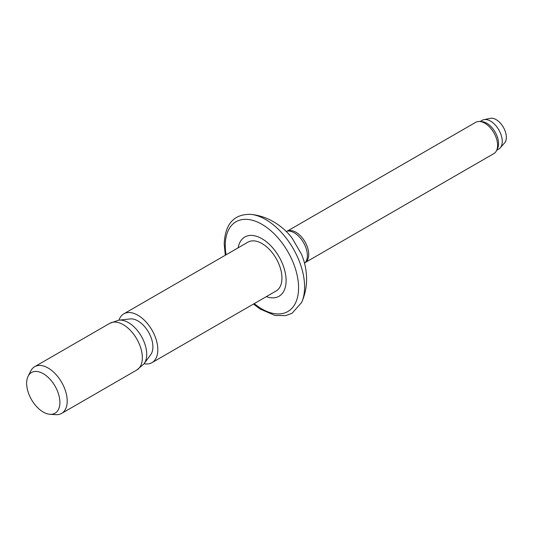 <?xml version="1.0" encoding="UTF-8"?>
<svg xmlns="http://www.w3.org/2000/svg" width="533" height="533" viewBox="0 0 533 533"><rect width="100%" height="100%" fill="white"/><g stroke="black" fill="none" stroke-linecap="round" stroke-linejoin="round"><path stroke-width="0.8" d="M144.077 363.686A28.182 16.27 -120 0 0 151.985 362.647A28.182 16.27 -120 0 0 157.821 349.748A28.182 16.27 -120 0 0 145.516 321.386A28.182 16.27 -120 0 0 123.803 313.837A28.182 16.27 -120 0 0 118.952 320.166M266.313 296.641A34.212 19.754 -120 0 0 278.413 296.595A34.212 19.754 -120 0 0 286.114 280.605A34.212 19.754 -120 0 0 270.784 245.76A34.212 19.754 -120 0 0 244.221 237.372A34.212 19.754 -120 0 0 238.131 247.832M304.55 263.289A18.535 10.7 -120 0 0 304.723 263.129A18.535 10.7 -120 0 0 307.381 255.52A18.535 10.7 -120 0 0 300.112 237.771A18.535 10.7 -120 0 0 286.361 231.322A18.535 10.7 -120 0 0 286.134 231.395M304.723 263.129L306.122 261.803A18.082 10.44 -120 0 0 308.72 254.381A18.082 10.44 -120 0 0 301.625 237.058A18.082 10.44 -120 0 0 288.213 230.776L286.361 231.322M305.596 262.303L493.838 153.617A18.082 10.44 -120 0 0 496.556 150.546A18.082 10.44 -120 0 0 497.589 145.342A18.082 10.44 -120 0 0 479.78 121.484A18.082 10.44 -120 0 0 475.756 122.297L287.514 230.982M496.556 150.546L497.602 148.327A16.576 9.567 -120 0 0 498.542 143.557A16.576 9.567 -120 0 0 482.218 121.684L479.78 121.484M496.709 150.219L498.821 149.007A16.576 9.567 -120 0 0 500.24 147.841A16.576 9.567 -120 0 0 502.253 141.418A16.576 9.567 -120 0 0 496.03 125.868A16.576 9.567 -120 0 0 483.964 119.645A16.576 9.567 -120 0 0 482.245 120.291L480.133 121.511M500.24 147.841L504.598 142.917A14.458 8.348 -120 0 0 506.35 137.321A14.458 8.348 -120 0 0 500.92 123.763A14.458 8.348 -120 0 0 490.4 118.333L483.964 119.645M59.896 402.468A23.505 13.572 -120 0 0 46.744 376.105A23.505 13.572 -120 0 0 28.102 376.265A23.505 13.572 -120 0 0 26.65 383.274A23.505 13.572 -120 0 0 50.069 414.314A23.505 13.572 -120 0 0 59.896 402.468M50.069 414.314L55.938 414.667A26.976 15.57 -120 0 0 61.621 413.421A26.976 15.57 -120 0 0 67.211 401.076A26.976 15.57 -120 0 0 55.439 373.933A26.976 15.57 -120 0 0 34.652 366.704A26.976 15.57 -120 0 0 30.734 371.008L28.102 376.265M109.778 323.331A26.976 15.57 -120 0 1 130.558 330.56A26.976 15.57 -120 0 1 142.338 357.703A26.976 15.57 -120 0 1 136.748 370.049L143.837 363.999A25.89 14.944 -120 0 0 144.13 363.619A25.89 14.944 -120 0 0 146.708 354.292A25.89 14.944 -120 0 0 137.447 330.567A25.89 14.944 -120 0 0 119.032 320.153A25.89 14.944 -120 0 0 118.566 320.22L109.778 323.331L34.652 366.704M144.13 363.619L150.786 354.558A21.227 12.252 -120 0 0 152.904 346.91A21.227 12.252 -120 0 0 145.309 327.455A21.227 12.252 -120 0 0 130.212 318.921L119.032 320.153M151.985 362.647L276.121 290.978A28.182 16.27 -120 0 0 281.957 278.079A28.182 16.27 -120 0 0 269.651 249.717A28.182 16.27 -120 0 0 247.938 242.169L123.803 313.837M250.67 214.346C257.592 215.032 264.155 216.924 270.344 220.029C278.992 224.46 286.281 230.529 292.211 238.244L301.531 254.301C304.849 262.236 306.535 270.504 306.602 279.092C306.615 287.24 304.943 295.055 301.578 302.524A55.026 31.767 -120 0 0 304.596 286.927A55.026 31.767 -120 0 0 250.67 214.346C233.9 214.039 225.079 223.927 224.206 243.994L225.306 255.24M254.254 303.597A51.841 29.928 -120 0 0 298.58 287.8A51.841 29.928 -120 0 0 261.923 224.313A51.841 29.928 -120 0 0 225.266 245.473A51.841 29.928 -120 0 0 226.079 254.794M136.748 370.049L61.621 413.421M253.481 304.05L260.044 308.993L275.028 315.483L285.741 315.616L292.124 313.231L301.578 302.524"/></g></svg>

